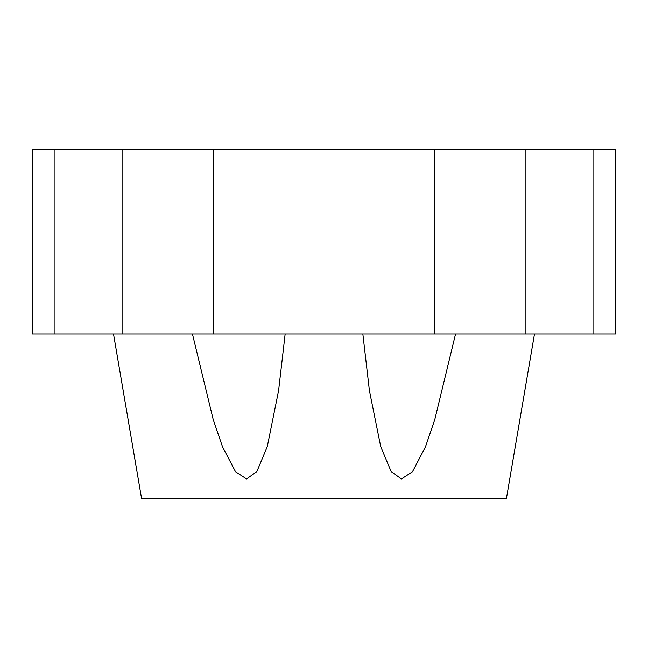 <?xml version="1.0" encoding="UTF-8"?>
<svg xmlns="http://www.w3.org/2000/svg" width="648" height="648" viewBox="0 0 648 648"><rect width="100%" height="100%" fill="white"/><g stroke="black" fill="none" stroke-linecap="round" stroke-linejoin="round"><path stroke-width="0.97" d="M455.56 333.971L434.784 419.588L425.485 446.828L412.476 471.76L401.428 478.937L391.157 471.614L380.724 446.658L369.433 390.785L362.848 333.971M534.487 333.971L506.436 498.458L141.564 498.458L113.513 333.971M285.152 333.971L278.567 390.785L267.276 446.658L256.843 471.614L246.572 478.937L235.524 471.76L222.515 446.828L213.216 419.588L192.44 333.971M434.784 333.971L615.6 333.971L615.6 149.542L122.853 149.542L122.853 333.971L434.784 333.971L434.784 149.542M122.853 149.542L32.4 149.542L32.4 333.971L122.853 333.971M525.147 149.542L525.147 333.971M593.86 149.542L593.86 333.971M54.14 149.542L54.14 333.971M213.216 149.542L213.216 333.971"/></g></svg>
